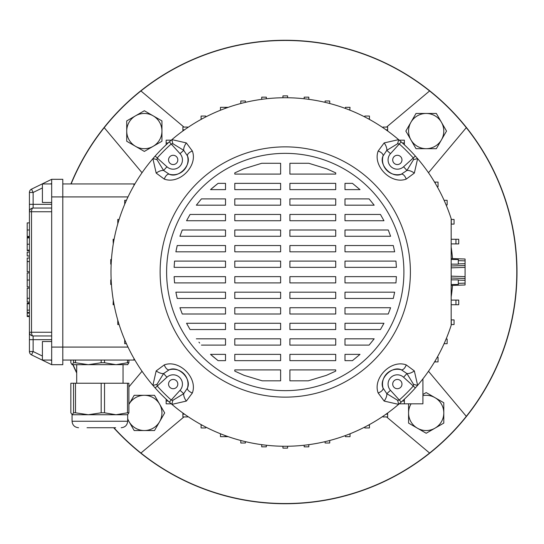 <?xml version="1.0" encoding="UTF-8"?>
<svg xmlns="http://www.w3.org/2000/svg" width="544" height="544" viewBox="0 0 544 544"><rect width="100%" height="100%" fill="white"/><g stroke="black" fill="none" stroke-linecap="round" stroke-linejoin="round"><path stroke-width="0.82" d="M449.12 108.14A231.737 231.737 0 0 0 70.91 183.94A231.737 231.737 0 0 1 516.997 272A231.737 231.737 0 0 1 113.648 427.727A231.737 231.737 0 0 0 449.12 435.86A231.737 231.737 0 0 0 449.12 108.14M72.869 364.691A231.737 231.737 0 0 0 76.697 373.014A231.737 231.737 0 0 1 72.869 364.691M428.488 172.734L466.303 127.663A231.54 231.54 0 0 0 71.121 183.94M113.914 427.727A231.54 231.54 0 0 0 466.303 416.337L428.488 371.266M73.086 364.691A231.54 231.54 0 0 0 76.697 372.565M429.597 90.957L386.573 127.065M386.573 416.935L429.597 453.043M140.923 453.043L183.947 416.935M142.032 371.266L128.901 386.92M183.947 127.065L140.923 90.957M104.217 127.663L142.032 172.734M466.303 416.337A231.54 231.54 0 0 0 466.303 127.663M465.086 266.621L465.086 277.379M451.18 258.536L465.086 259.026L465.086 265.513L451.18 265.996M451.18 278.004L465.086 278.487L465.086 284.974L451.18 285.464M465.086 265.513L465.086 267.362L451.18 267.852M451.18 276.148L465.086 276.638L465.086 278.487M173.176 164.553A4.638 4.638 0 0 0 177.813 159.922A4.638 4.638 0 0 0 173.176 155.285A4.638 4.638 0 0 0 168.545 159.922A4.638 4.638 0 0 0 173.176 164.553M392.707 159.922A4.638 4.638 0 0 0 397.338 164.553A4.638 4.638 0 0 0 401.975 159.922A4.638 4.638 0 0 0 397.338 155.285A4.638 4.638 0 0 0 392.707 159.922M397.338 379.447A4.638 4.638 0 0 0 392.707 384.078A4.638 4.638 0 0 0 397.338 388.715A4.638 4.638 0 0 0 401.975 384.078A4.638 4.638 0 0 0 397.338 379.447M177.813 384.078A4.638 4.638 0 0 0 173.176 379.447A4.638 4.638 0 0 0 168.545 384.078A4.638 4.638 0 0 0 173.176 388.715A4.638 4.638 0 0 0 177.813 384.078M166.614 272A118.646 118.646 0 0 1 285.26 153.354A118.646 118.646 0 0 1 403.906 272A118.646 118.646 0 0 1 285.26 390.646A118.646 118.646 0 0 1 166.614 272M410.394 272A125.134 125.134 0 0 1 285.26 397.134A125.134 125.134 0 0 1 160.12 272A125.134 125.134 0 0 1 285.26 146.866A125.134 125.134 0 0 1 410.394 272M156.992 384.343A7.419 1.727 -16.1 0 1 152.891 385.342A174.264 174.264 0 0 1 171.918 139.631A174.264 174.264 0 0 1 451.18 218.729L451.18 325.271A174.264 174.264 0 0 1 152.891 385.342L156.182 370.906L164.268 364.908C179.228 359.217 198.036 377.842 192.352 392.986L186.354 401.078L171.918 404.369A7.419 1.727 106.1 0 1 172.917 400.268L183.709 393.672L187.469 388.056C191.889 378.821 178.35 365.378 169.198 369.791L163.588 373.551L156.992 384.343L157.25 386.05A171.448 171.448 0 0 0 171.21 400.01L172.917 400.268M384.159 401.078A7.419 3.529 -58 0 0 386.811 393.672L397.603 400.268A7.419 1.727 -106.1 0 1 398.602 404.369L384.159 401.078L378.168 392.986C372.477 378.026 391.102 359.224 406.246 364.908L414.338 370.906L417.629 385.342A7.419 1.727 16.1 0 1 413.528 384.343L406.932 373.551A7.419 3.529 -32 0 0 414.338 370.906M308.271 380.827L326.352 375.367L335.723 371.124L335.723 369.913L289.898 369.913L289.898 380.827L308.271 380.827M352.451 360.645L360.012 354.368L344.991 354.368L344.991 360.645L352.451 360.645M369.104 345.1L374.184 338.824L344.991 338.824L344.991 345.1L369.104 345.1M380.446 329.548L383.969 323.272L344.991 323.272L344.991 329.548L380.446 329.548M388.26 314.004L390.599 307.727L344.991 307.727L344.991 314.004L388.26 314.004M393.298 298.459L394.645 292.182L393.298 298.459L344.991 298.459L344.991 292.182L394.645 292.182M395.957 282.914L396.399 276.638L395.957 282.914L344.991 282.914L344.991 276.638L396.399 276.638M396.399 267.362L395.957 261.086L344.991 261.086L344.991 267.362L396.399 267.362L396.338 266.104M394.645 251.818L393.298 245.541L344.991 245.541L344.991 251.818L394.645 251.818M390.599 236.273L388.26 229.996L390.599 236.273L344.991 236.273L344.991 229.996L388.26 229.996M383.969 220.728L380.446 214.452L344.991 214.452L344.991 220.728L383.969 220.728M374.184 205.176L369.104 198.9L344.991 198.9L344.991 205.176L374.184 205.176M360.012 189.632L352.451 183.355L344.991 183.355L344.991 189.632L360.012 189.632M335.723 172.876L326.862 168.844L308.815 163.288L289.898 163.288L289.898 174.087L335.723 174.087L335.723 172.876M262.242 380.827L280.622 380.827L280.622 369.913L234.797 369.913L234.797 371.124L244.168 375.367L262.242 380.827M261.705 163.288L243.658 168.844L234.797 172.876L234.797 174.087L280.622 174.087L280.622 163.288L261.705 163.288M218.062 183.355L210.508 189.632L225.522 189.632L225.522 183.355L218.062 183.355L211.636 188.618M201.416 198.9L196.336 205.176L201.416 198.9L225.522 198.9L225.522 205.176L196.336 205.176M190.074 214.452L186.551 220.728L190.074 214.452L225.522 214.452L225.522 220.728L186.551 220.728M182.26 229.996L179.921 236.273L225.522 236.273L225.522 229.996L182.26 229.996M177.222 245.541L175.875 251.818L177.222 245.541L225.522 245.541L225.522 251.818L175.875 251.818M174.563 261.086L174.121 267.362L174.563 261.086L225.522 261.086L225.522 267.362L174.121 267.362M174.121 276.638L174.563 282.914L225.522 282.914L225.522 276.638L174.121 276.638L174.182 277.896M177.222 298.459L225.522 298.459L225.522 292.182L175.875 292.182L177.222 298.459L176.372 294.705M179.921 307.727L182.26 314.004L225.522 314.004L225.522 307.727L179.921 307.727M186.551 323.272L190.074 329.548L186.551 323.272L225.522 323.272L225.522 329.548L190.074 329.548M198.941 342.156L199.648 343.019M218.069 360.645L225.522 360.645L225.522 354.368L210.508 354.368L218.069 360.645L212.051 355.742M280.622 354.368L280.622 360.645L234.797 360.645L234.797 354.368L280.622 354.368M289.898 360.645L289.898 354.368L335.723 354.368L335.723 360.645L289.898 360.645M280.622 338.824L280.622 345.1L234.797 345.1L234.797 338.824L280.622 338.824M289.898 345.1L289.898 338.824L335.723 338.824L335.723 345.1L289.898 345.1M196.336 338.824L225.522 338.824L225.522 345.1L201.416 345.1M280.622 323.272L280.622 329.548L234.797 329.548L234.797 323.272L280.622 323.272M289.898 329.548L289.898 323.272L335.723 323.272L335.723 329.548L289.898 329.548M280.622 307.727L280.622 314.004L234.797 314.004L234.797 307.727L280.622 307.727M289.898 314.004L289.898 307.727L335.723 307.727L335.723 314.004L289.898 314.004M280.622 292.182L280.622 298.459L234.797 298.459L234.797 292.182L280.622 292.182M289.898 298.459L289.898 292.182L335.723 292.182L335.723 298.459L289.898 298.459M280.622 276.638L280.622 282.914L234.797 282.914L234.797 276.638L280.622 276.638M289.898 282.914L289.898 276.638L335.723 276.638L335.723 282.914L289.898 282.914M280.622 261.086L280.622 267.362L234.797 267.362L234.797 261.086L280.622 261.086M289.898 267.362L289.898 261.086L335.723 261.086L335.723 267.362L289.898 267.362M280.622 245.541L280.622 251.818L234.797 251.818L234.797 245.541L280.622 245.541M289.898 251.818L289.898 245.541L335.723 245.541L335.723 251.818L289.898 251.818M280.622 229.996L280.622 236.273L234.797 236.273L234.797 229.996L280.622 229.996M289.898 236.273L289.898 229.996L335.723 229.996L335.723 236.273L289.898 236.273M280.622 214.452L280.622 220.728L234.797 220.728L234.797 214.452L280.622 214.452M289.898 220.728L289.898 214.452L335.723 214.452L335.723 220.728L289.898 220.728M280.622 198.9L280.622 205.176L234.797 205.176L234.797 198.9L280.622 198.9M289.898 205.176L289.898 198.9L335.723 198.9L335.723 205.176L289.898 205.176M280.622 183.355L280.622 189.632L234.797 189.632L234.797 183.355L280.622 183.355M289.898 189.632L289.898 183.355L335.723 183.355L335.723 189.632L289.898 189.632M414.338 173.094A7.419 3.529 -148 0 0 406.932 170.449L413.528 159.657A7.419 1.727 163.9 0 1 417.629 158.658L414.338 173.094L406.246 179.092C391.286 184.783 372.484 166.158 378.168 151.014L384.159 142.922L398.602 139.631A7.419 1.727 -73.9 0 1 397.603 143.732L386.811 150.328A7.419 3.529 -122 0 0 384.159 142.922M186.354 142.922A7.419 3.529 122 0 0 183.709 150.328L172.917 143.732A7.419 1.727 73.9 0 1 171.918 139.631L186.354 142.922L192.352 151.014C198.043 165.974 179.418 184.776 164.268 179.092L156.182 173.094L152.891 158.658A7.419 1.727 -163.9 0 1 156.992 159.657L163.588 170.449A7.419 3.529 148 0 0 156.182 173.094M164.268 364.908A7.419 3.502 -105.6 0 0 169.198 369.791A14.831 14.831 0 0 1 187.469 388.056A7.419 3.502 15.6 0 0 192.352 392.986M169.334 402.111L180.03 390.32A9.268 9.268 0 0 0 179.731 377.529A9.268 9.268 0 0 0 166.94 377.23L155.142 387.926M180.03 390.32L183.709 393.672A7.419 3.529 58 0 0 186.354 401.078M156.182 370.906A7.419 3.529 32 0 0 163.588 373.551L166.94 377.23M415.371 387.926L403.58 377.23L406.932 373.551L401.316 369.791C392.081 365.364 378.638 378.91 383.051 388.056A7.419 3.502 164.4 0 1 378.168 392.986M401.186 402.111L399.31 400.01A171.448 171.448 0 0 0 413.27 386.05L413.528 384.343M397.603 400.268L399.31 400.01L390.49 390.32A9.268 9.268 0 0 1 390.789 377.529A9.268 9.268 0 0 1 403.58 377.23M390.49 390.32L386.811 393.672L383.051 388.056A14.831 14.831 0 0 1 401.316 369.791A7.419 3.502 -74.4 0 0 406.246 364.908M401.186 141.889L390.49 153.68L386.811 150.328L383.051 155.944C378.624 165.179 392.17 178.622 401.316 174.209A7.419 3.502 74.4 0 1 406.246 179.092M415.371 156.074L413.27 157.95A171.448 171.448 0 0 0 399.31 143.99L397.603 143.732M413.528 159.657L413.27 157.95L403.58 166.77A9.268 9.268 0 0 1 390.789 166.471A9.268 9.268 0 0 1 390.49 153.68M403.58 166.77L406.932 170.449L401.316 174.209A14.831 14.831 0 0 1 383.051 155.944A7.419 3.502 -164.4 0 0 378.168 151.014M155.142 156.074L166.94 166.77L163.588 170.449L169.198 174.209C178.439 178.636 191.882 165.09 187.469 155.944A7.419 3.502 -15.6 0 1 192.352 151.014M169.334 141.889L171.21 143.99A171.448 171.448 0 0 0 157.25 157.95L156.992 159.657M172.917 143.732L171.21 143.99L180.03 153.68A9.268 9.268 0 0 1 179.731 166.471A9.268 9.268 0 0 1 166.94 166.77M180.03 153.68L183.709 150.328L187.469 155.944A14.831 14.831 0 0 1 169.198 174.209A7.419 3.502 105.6 0 0 164.268 179.092M51.673 360.06L42.405 360.06L42.405 341.523L51.673 341.523M51.673 183.94L42.405 183.94L42.405 202.477L51.673 202.477M51.673 339.667L33.13 339.667L33.13 351.526L29.424 351.526A3.706 3.706 0 0 0 31.504 354.858A3.706 3.706 0 0 1 29.424 351.526L29.424 192.474A3.706 3.706 0 0 1 31.504 189.142L51.673 179.309L62.791 179.309L62.791 364.691L51.673 364.691L31.504 354.858L33.13 351.526L42.405 356.048M51.673 364.691L51.673 211.752L31.504 211.752L31.504 332.248A3.706 1.625 90 0 0 33.13 335.961L33.13 339.667L29.424 339.667M51.673 179.309L51.673 211.752M42.405 187.952L33.13 192.474L33.13 208.039L51.673 208.039M33.13 192.474L31.504 189.142A3.706 3.706 0 0 0 29.424 192.474L33.13 192.474M33.13 208.039A3.706 3.706 0 0 0 29.424 211.752L31.504 211.752A3.706 1.625 90 0 1 33.13 208.039A3.706 3.706 0 0 0 29.424 211.752M51.673 335.961L33.13 335.961A3.706 3.706 0 0 1 29.424 332.248L51.673 332.248M29.424 236.47L27.2 236.47L29.424 236.388M27.2 236.388L27.2 222.897L29.424 222.897M29.424 252.096L27.2 252.096L27.2 255.993L29.424 255.993M27.2 261.773L27.2 271.721L27.2 258.019L29.424 258.019M27.2 261.589L29.424 261.589M27.2 261.535L29.424 261.535M27.2 286.933L29.424 286.933L27.2 286.912L27.2 272.932L29.424 272.932M29.424 312.521L27.2 312.521L27.2 303.124L29.424 303.124L27.2 303.124M27.2 303.81L29.424 303.81M29.424 250.621L27.2 250.621L27.2 237.218L29.424 237.218L27.2 237.218M27.2 250.152L29.424 250.152M27.2 237.905L29.424 237.905M29.424 315.935L27.2 315.935L27.2 313.099L29.424 313.106M29.424 302.029L27.2 302.029L27.2 288.17L27.2 298.418M27.2 298.289L29.424 298.289M27.2 298.262L29.424 298.262M126.426 200.308L124.698 200.308L124.698 204.258M126.16 200.892L126.16 200.308M119.109 219.456L117.776 219.456L117.776 223.87M114.097 239.278L113.104 239.278L113.274 243.909M111.445 259.502L110.752 259.502L110.752 264.139L111.173 264.139M111.173 279.861L110.752 279.861L110.752 284.498L111.445 284.498M113.274 300.091L113.104 304.722L114.097 304.722M119.109 324.544L117.776 324.544L117.776 320.13M126.426 343.692L124.698 343.692L124.698 339.742M126.16 343.692L126.16 343.108M134.028 185.422L133.838 183.94L62.791 183.94M134.028 358.578L133.838 360.06L62.791 360.06M133.838 360.06A3.706 3.706 0 0 0 134.803 359.931A3.706 3.706 0 0 1 133.838 360.06M133.838 183.94A3.706 3.706 0 0 1 134.803 184.069M245.426 102.347L245.426 101L240.795 101L240.795 103.503M228.242 107.331L225.121 107.331L225.121 108.44M287.579 97.75L287.579 95.88L282.941 95.88L282.941 97.75M282.941 446.25L282.941 448.12L287.579 448.12L287.579 446.25M345.399 435.56L345.399 436.669L350.03 436.669L350.03 433.779M364.793 427.054L364.793 427.944L369.43 427.944L369.43 424.592M368.383 425.163L369.43 425.163M437.233 357.279L438.049 357.279L438.049 361.916L435.268 361.916L435.268 360.686M434.534 361.916L435.268 361.916M399.738 403.39L399.738 403.818L404.369 403.818L404.369 399.201M402.376 401.037L404.369 401.037M422.912 378.869L422.912 403.818L404.369 403.818M382.996 416.276L382.996 416.935L387.627 416.935L387.627 413.025M386.05 414.161L387.627 414.161M444.36 343.108L444.36 343.692L447.141 343.692L447.141 339.055L446.107 339.055M451.18 319.906L454.063 319.906L454.063 324.544L451.18 324.544M451.282 319.906L451.282 324.544M451.18 304.722L458.735 304.722L458.735 300.091L455.954 300.091L455.954 304.722M451.18 300.091L455.954 300.091M451.18 284.498L458.3 284.498L458.3 279.861L451.411 279.861M451.411 264.139L458.3 264.139L458.3 259.502L451.18 259.502M451.18 243.909L458.735 243.909L458.735 239.278L455.954 239.278L455.954 243.909M451.18 239.278L455.954 239.278M349.751 110.106L350.03 107.331L345.399 107.331L345.399 108.44M368.383 118.837L369.43 118.837L369.43 116.056L364.793 116.056L364.793 116.946M369.43 118.837L369.43 119.408M386.05 129.839L387.627 129.839L387.627 127.065L382.996 127.065L382.996 127.724M387.627 129.839L387.627 130.975M402.376 142.963L404.369 142.963L404.369 140.182L399.738 140.182L399.738 140.61M434.534 182.084L435.268 182.084L435.268 183.314M437.233 186.721L438.049 186.721L438.049 182.084L435.268 182.084M404.369 142.963L404.369 144.799M444.094 200.308L447.141 200.308L447.141 204.945L446.107 204.945M444.36 200.308L444.36 200.892M451.18 224.094L454.063 224.094L454.063 219.456L451.282 219.456L451.282 224.094M184.464 129.839L182.893 129.839L182.893 127.065L187.524 127.065L187.524 127.724M182.893 129.839L182.893 130.975M202.137 118.837L201.09 118.837L201.09 116.056L205.727 116.056L205.727 116.946M201.09 118.837L201.09 119.408M225.121 107.331L220.483 107.331L220.483 110.221M261.712 99.334L261.712 97.165L266.349 97.165L266.349 98.763M304.171 98.763L304.171 97.165L308.808 97.165L308.808 99.334M325.094 102.347L325.094 101L329.725 101L329.725 103.503M329.725 440.497L329.725 443L325.094 443L325.094 441.653M308.808 444.666L308.808 446.835L304.171 446.835L304.171 445.237M266.349 445.237L266.349 446.835L261.712 446.835L261.712 444.666M245.426 441.653L245.426 443L240.795 443L240.795 440.497M228.242 436.669L220.483 436.669L220.483 433.779M225.121 436.669L225.121 435.56M205.727 427.054L205.727 427.944L201.09 427.944L201.09 424.592M201.09 425.163L202.137 425.163M170.782 403.39L170.782 403.818L166.151 403.818L166.151 399.201M166.151 401.037L168.144 401.037M187.524 416.276L187.524 416.935L182.893 416.935L182.893 413.025M182.893 414.161L184.464 414.161M168.144 142.963L166.151 142.963L166.151 140.182L170.782 140.182L170.782 140.61M166.151 142.963L166.151 144.799M73.542 383.234L75.494 383.234L75.494 412.801L73.542 412.801L73.542 383.234L70.842 383.234L70.842 412.801L72.189 414.746L73.542 412.801M75.494 360.06L75.494 362.746L73.542 362.746L73.542 360.06M115.627 427.727L87.04 427.727M78.554 427.727C74.61 427.339 72.447 425.177 72.066 421.24L127.677 421.24L127.677 414.746L72.189 414.746M101.17 383.234L104.53 383.234L104.53 412.801L101.17 412.801L101.17 383.234L75.494 383.234M127.507 383.234L128.901 383.234L128.901 412.801L127.507 412.801L127.507 383.234L104.53 383.234M75.494 412.801L88.332 414.746L101.17 412.801M104.53 412.801L116.015 414.746L127.507 412.801M128.901 412.801L127.554 414.746M127.806 364.623L72.066 364.691L73.542 362.746M75.494 362.746L88.332 364.691L101.17 362.746L101.17 360.06M70.842 360.06L70.842 362.746L72.066 364.691M104.53 360.06L104.53 362.746L116.015 364.691L127.507 362.746L127.507 360.06M104.53 362.746L101.17 362.746M128.901 360.06L128.901 362.746L127.554 364.691M128.901 362.746L127.507 362.746M127.677 418.635A17.612 17.612 0 0 0 159.589 421.729L164.676 412.923L159.589 404.117A17.612 17.612 0 0 0 128.901 404.444L134.171 395.311L154.51 395.311L159.589 404.117A17.612 17.612 0 0 1 159.589 421.729L154.51 430.535L134.171 430.535L127.677 419.288M153.143 146.329A17.612 17.612 0 0 1 135.531 146.329L126.725 141.25L126.725 120.911L144.337 110.745L161.949 120.911L161.949 141.25L144.337 151.416L135.531 146.329A17.612 17.612 0 0 1 135.531 115.824A17.612 17.612 0 0 1 161.949 131.077A17.612 17.612 0 0 1 153.143 146.329M410.931 139.883A17.612 17.612 0 0 1 410.931 122.271L416.01 113.465L436.349 113.465L446.515 131.077L436.349 148.689L416.01 148.689L405.844 131.077L410.931 122.271A17.612 17.612 0 0 1 441.436 122.271A17.612 17.612 0 0 1 426.183 148.689A17.612 17.612 0 0 1 410.931 139.883M422.912 395.617A17.612 17.612 0 0 1 434.989 397.671L443.795 402.75L443.795 423.089L426.183 433.255L408.571 423.089L408.571 403.818M422.912 394.475L426.183 392.584L434.989 397.671A17.612 17.612 0 0 1 434.989 428.176A17.612 17.612 0 0 1 411.101 403.818M451.18 247.126A167.776 167.776 0 0 1 452.499 258.584M452.499 285.416A167.776 167.776 0 0 1 451.18 296.874M458.3 283.363L465.086 283.125M465.086 280.344L458.3 280.106M458.3 263.894L465.086 263.656M465.086 260.875L458.3 260.637M169.198 369.791A14.831 14.831 0 0 1 187.469 388.056M383.051 388.056A14.831 14.831 0 0 1 401.316 369.791M401.316 174.209A14.831 14.831 0 0 1 383.051 155.944M187.469 155.944A14.831 14.831 0 0 1 169.198 174.209M51.673 347.079L127.996 347.079M51.673 196.921L127.996 196.921M51.673 183.43L50.626 183.94M29.424 204.333L51.673 204.333M50.626 360.06L51.673 360.57M29.424 332.248A3.706 3.706 0 0 0 33.13 335.961M27.2 229.99L29.424 229.99M27.2 280.031L29.424 280.031M27.2 310.141L29.424 310.141M27.2 244.236L29.424 244.236M225.121 435.744L225.631 435.744M225.631 108.256L225.121 108.256M27.2 271.721L29.424 271.721M27.2 316.526L29.424 316.526M27.2 288.17L29.424 288.17M76.697 383.234L76.697 364.691M72.066 421.24L72.066 414.746M127.677 421.24C127.296 425.177 125.134 427.339 121.19 427.727M123.046 383.234L123.046 364.691"/></g></svg>
